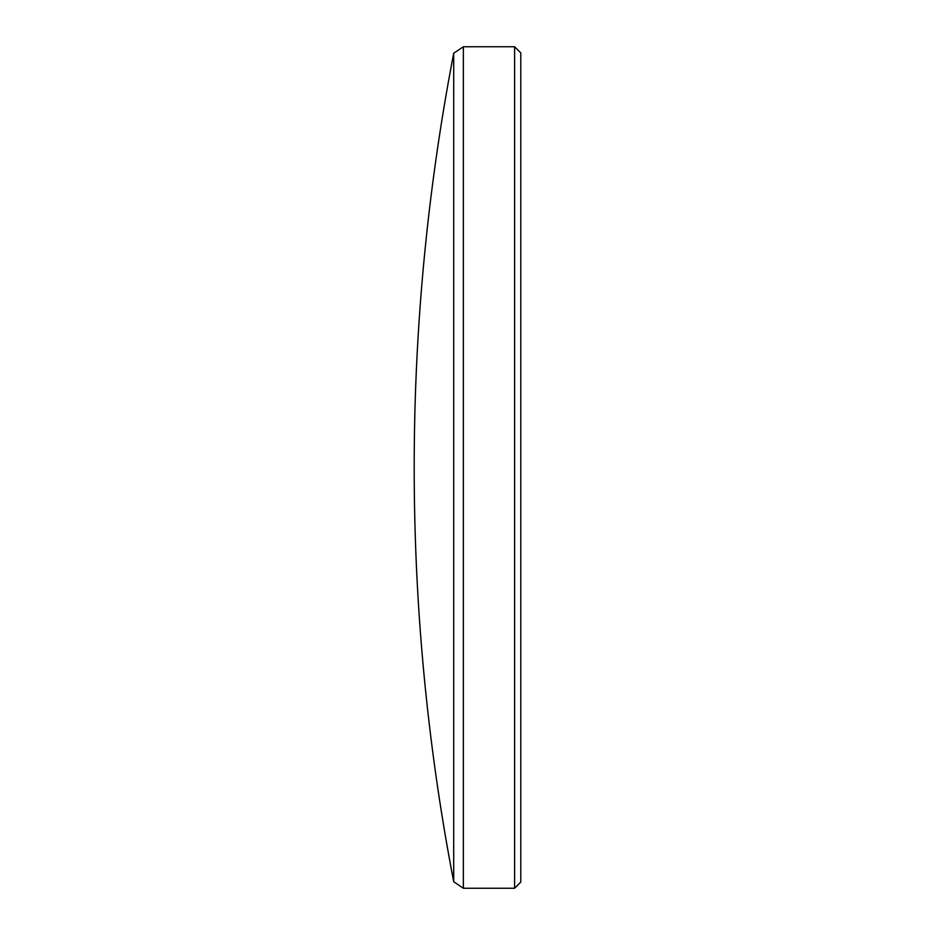 <?xml version="1.0" encoding="UTF-8"?>
<svg xmlns="http://www.w3.org/2000/svg" width="935" height="935" viewBox="0 0 935 935"><rect width="100%" height="100%" fill="white"/><g stroke="black" fill="none" stroke-linecap="round" stroke-linejoin="round"><path stroke-width="1.4" d="M514.601 46.75L520.795 52.944L520.795 882.056L514.601 888.25L514.601 46.75L463.363 46.75L463.363 888.25L453.709 881.752L453.709 53.248L463.363 46.75M453.709 53.248A2191.546 2191.546 0 0 0 453.709 881.752M514.601 888.25L463.363 888.25"/></g></svg>
